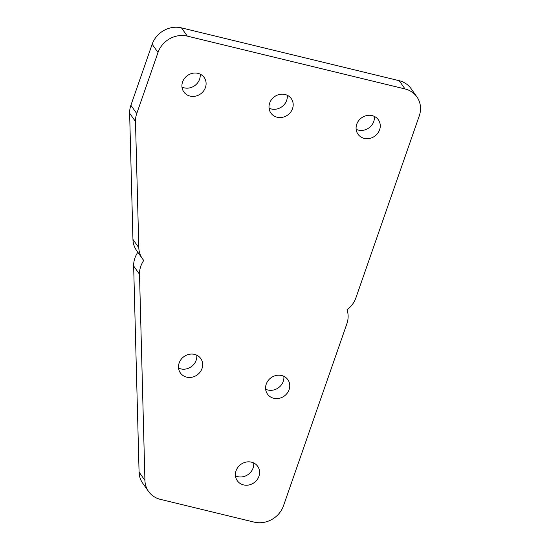 <?xml version="1.0" encoding="UTF-8"?>
<svg xmlns="http://www.w3.org/2000/svg" width="550" height="550" viewBox="0 0 550 550"><rect width="100%" height="100%" fill="white"/><g stroke="black" fill="none" stroke-linecap="round" stroke-linejoin="round"><path stroke-width="0.82" d="M416.879 96.862L411.029 88.605A23.774 21.512 -35.3 0 0 399.176 80.699L405.034 88.956A23.774 21.512 -35.3 0 1 416.879 96.862A23.774 21.512 -35.3 0 1 419.265 115.899L355.905 297.825A23.774 21.512 -35.3 0 1 347.029 309.767A23.774 21.512 -35.3 0 1 346.857 323.819L283.498 505.752A23.774 21.512 -35.3 0 1 254.189 522.129L160.421 499.373A23.774 21.512 -35.3 0 1 148.569 491.473A23.774 21.512 -35.3 0 1 144.925 480.377L139.507 274.257A23.774 21.512 -35.3 0 1 143.763 260.446L143.241 259.806A23.774 21.512 -35.3 0 1 142.45 258.768A23.774 21.512 -35.3 0 1 138.806 247.672L132.949 239.415A23.774 21.512 -35.3 0 0 136.593 250.511L142.45 258.768M132.949 239.415L129.628 113.238A23.774 21.512 -35.3 0 1 130.893 105.297L152.151 44.248A23.774 21.512 -35.3 0 1 181.466 27.871L187.323 36.128A23.774 21.512 -35.3 0 0 158.008 52.504L136.751 113.554A23.774 21.512 -35.3 0 0 135.486 121.495L138.806 247.672M148.569 491.473L142.711 483.216A23.774 21.512 -35.3 0 1 139.074 472.12L144.925 480.377M139.507 274.257L133.65 266.001A23.774 21.512 -35.3 0 1 137.844 252.278M399.176 80.699L181.466 27.871M405.034 88.956L187.323 36.128M179.156 362.986A12.478 11.296 -35.3 0 1 189.152 354.324A12.478 11.296 -35.3 0 1 200.764 358.545A12.478 11.296 -35.3 0 1 197.12 374.976A12.478 11.296 -35.3 0 1 180.407 372.982A12.478 11.296 -35.3 0 1 179.156 362.986M266.241 384.12A12.478 11.296 -35.3 0 1 276.238 375.451A12.478 11.296 -35.3 0 1 287.849 379.672A12.478 11.296 -35.3 0 1 284.206 396.103A12.478 11.296 -35.3 0 1 267.493 394.116A12.478 11.296 -35.3 0 1 266.241 384.12M236.067 470.752A12.478 11.296 -35.3 0 1 246.07 462.089A12.478 11.296 -35.3 0 1 257.682 466.304A12.478 11.296 -35.3 0 1 254.031 482.742A12.478 11.296 -35.3 0 1 237.318 480.748A12.478 11.296 -35.3 0 1 236.067 470.752M182.579 81.957A12.478 11.296 -35.3 0 1 192.576 73.287A12.478 11.296 -35.3 0 1 204.188 77.509A12.478 11.296 -35.3 0 1 200.544 93.94A12.478 11.296 -35.3 0 1 183.831 91.946A12.478 11.296 -35.3 0 1 182.579 81.957M269.665 103.084A12.478 11.296 -35.3 0 1 279.661 94.421A12.478 11.296 -35.3 0 1 291.273 98.636A12.478 11.296 -35.3 0 1 287.629 115.074A12.478 11.296 -35.3 0 1 270.909 113.08A12.478 11.296 -35.3 0 1 269.665 103.084M356.751 124.218A12.478 11.296 -35.3 0 1 366.747 115.548A12.478 11.296 -35.3 0 1 378.359 119.769A12.478 11.296 -35.3 0 1 374.708 136.201A12.478 11.296 -35.3 0 1 357.995 134.207A12.478 11.296 -35.3 0 1 356.751 124.218M196.756 355.176A12.478 11.296 -35.3 0 1 191.262 366.719A12.478 11.296 -35.3 0 1 178.558 368.087M283.841 376.31A12.478 11.296 -35.3 0 1 278.348 387.846A12.478 11.296 -35.3 0 1 265.643 389.221M253.674 462.942A12.478 11.296 -35.3 0 1 248.181 474.485A12.478 11.296 -35.3 0 1 235.469 475.853M200.179 74.147A12.478 11.296 -35.3 0 1 194.686 85.683A12.478 11.296 -35.3 0 1 181.981 87.058M287.265 95.274A12.478 11.296 -35.3 0 1 281.772 106.817A12.478 11.296 -35.3 0 1 269.067 108.185M374.351 116.407A12.478 11.296 -35.3 0 1 368.857 127.944A12.478 11.296 -35.3 0 1 356.146 129.319M133.65 266.001L139.074 472.12M152.151 44.248L158.008 52.504M129.628 113.238L135.486 121.495M130.893 105.297L136.751 113.554"/></g></svg>
